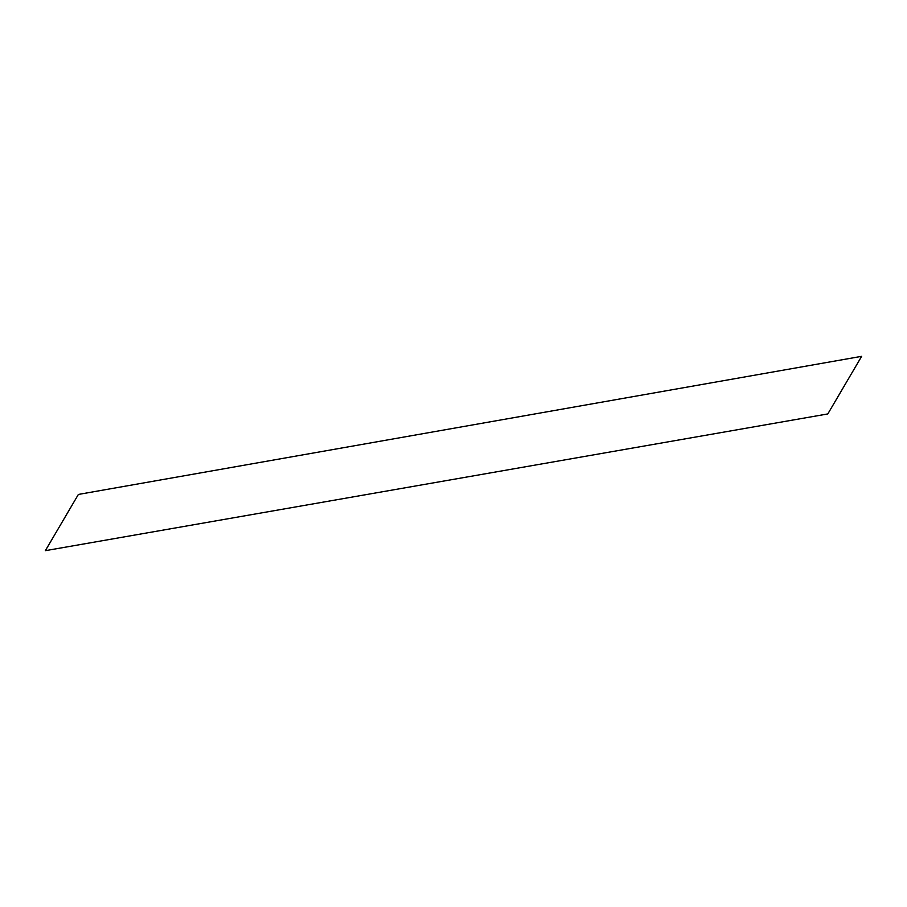 <?xml version="1.0" encoding="UTF-8"?>
<svg xmlns="http://www.w3.org/2000/svg" width="907" height="907" viewBox="0 0 907 907"><rect width="100%" height="100%" fill="white"/><g stroke="black" fill="none" stroke-linecap="round" stroke-linejoin="round"><path stroke-width="1.36" d="M861.65 356.326L827.819 413.932L45.35 550.674L78.376 494.44L861.65 356.326"/></g></svg>
